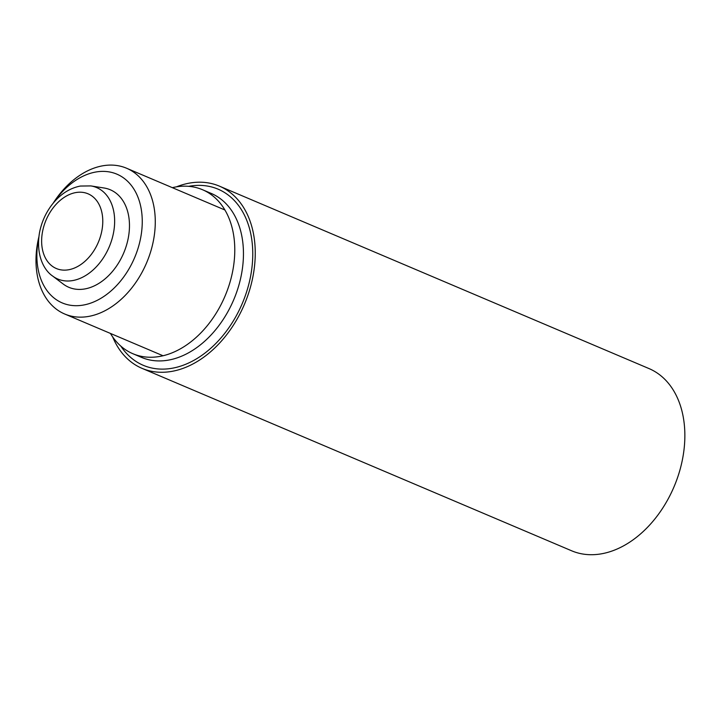 <?xml version="1.0" encoding="UTF-8"?>
<svg xmlns="http://www.w3.org/2000/svg" width="720" height="720" viewBox="0 0 720 720"><rect width="100%" height="100%" fill="white"/><g stroke="black" fill="none" stroke-linecap="round" stroke-linejoin="round"><path stroke-width="1.08" d="M112.671 336.915A98.982 69.255 -67 0 0 142.002 368.343L571.617 550.782A98.982 69.255 -67 0 0 674.046 486.738A98.982 69.255 -67 0 0 648.99 368.568L219.384 186.129A98.982 69.255 -67 0 0 176.391 186.858M142.002 368.343A98.982 69.255 -67 0 0 244.431 304.308A98.982 69.255 -67 0 0 219.384 186.129M110.439 333.432A89.082 62.325 -67 0 0 132.858 353.709A89.082 62.325 -67 0 0 225.045 296.073A89.082 62.325 -67 0 0 202.491 189.711A89.082 62.325 -67 0 0 172.341 187.668M53.622 202.662A69.948 48.942 113 0 1 95.85 172.008A69.948 48.942 113 0 1 141.498 232.722A69.948 48.942 113 0 1 78.048 305.658A69.948 48.942 113 0 1 38.79 237.6M104.067 188.001A52.992 37.071 113 0 1 123.687 253.026A52.992 37.071 113 0 1 63.27 284.076L52.569 275.994A49.68 34.758 113 0 0 109.215 246.888A49.68 34.758 113 0 0 90.828 185.913L104.067 188.001M53.19 203.175A79.182 55.404 113 0 1 102.753 165.798A79.182 55.404 113 0 1 126.585 168.237A79.182 55.404 113 0 1 146.628 262.773A79.182 55.404 113 0 1 64.683 314.001A79.182 55.404 113 0 1 38.862 236.925M132.858 353.709L141.534 357.39A89.082 62.325 -67 0 0 233.721 299.754A89.082 62.325 -67 0 0 211.167 193.401L202.491 189.711M120.834 346.122A95.679 66.942 -67 0 0 242.307 303.408A95.679 66.942 -67 0 0 188.685 186.336M75.852 192.564A40.581 28.395 113 0 1 96.669 245.862A40.581 28.395 113 0 1 44.091 255.078A40.581 28.395 113 0 1 75.852 192.564M64.683 314.001L163.008 355.752M126.585 168.237L224.91 209.988M90.828 185.913L80.334 186.048C68.913 188.343 59.139 195.003 51.003 206.01C45.153 214.128 41.301 223.119 39.456 232.965C35.838 254.637 43.713 270.027 52.569 275.994"/></g></svg>
